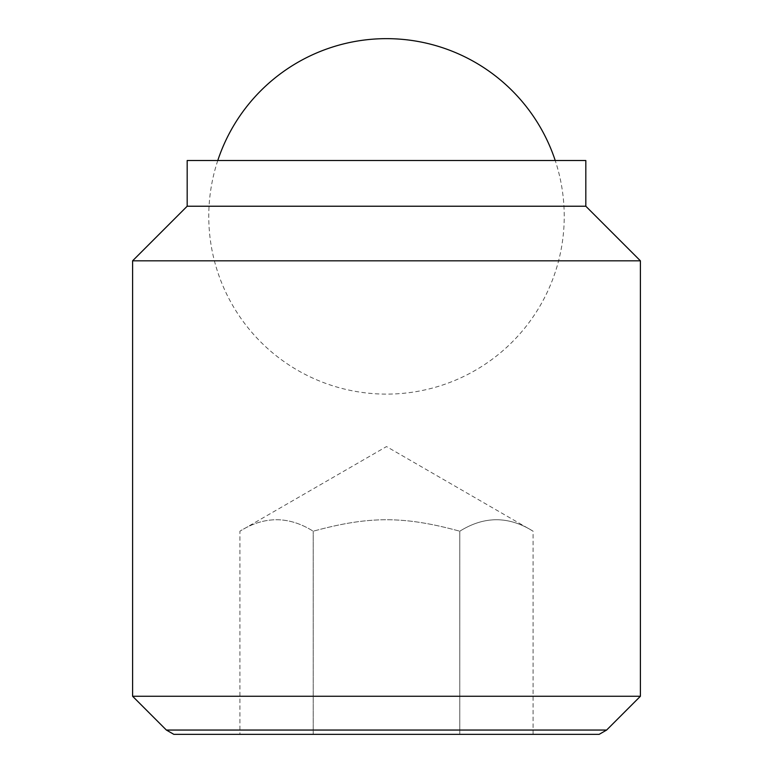 <?xml version="1.0" encoding="UTF-8"?>
<svg xmlns="http://www.w3.org/2000/svg" width="773" height="773" viewBox="0 0 773 773"><rect width="100%" height="100%" fill="white"/><g stroke="black" fill="none" stroke-linecap="round" stroke-linejoin="round"><path stroke-width="0.58" stroke-dasharray="3.87 2.9" d="M217.773 160.523A177.732 177.732 0 0 0 386.5 394.114A177.732 177.732 0 0 0 555.227 160.523M533.09 734.35L533.09 531.206C508.663 515.929 484.227 515.929 459.8 531.206L459.8 734.35L313.2 734.35L533.09 734.35L459.8 734.35L459.8 531.206C484.227 515.929 508.663 515.929 533.09 531.206L386.5 446.572L239.91 531.206C264.337 515.929 288.773 515.929 313.2 531.206C369.262 515.929 403.738 515.929 459.8 531.206C403.738 515.929 369.262 515.929 313.2 531.206C288.773 515.929 264.337 515.929 239.91 531.206L239.91 734.35L313.2 734.35L313.2 531.206L313.2 734.35L239.91 734.35M132.598 696.26L640.402 696.26M606.621 730.05L166.379 730.05M132.598 260.82L640.402 260.82M187.182 206.227L585.818 206.227M187.182 160.523L585.818 160.523M173.828 734.35L599.172 734.35"/><path stroke-width="1.16" d="M555.227 160.523A177.732 177.732 0 0 0 217.773 160.523M132.598 696.26L166.379 730.05L606.621 730.05L640.402 696.26L640.402 260.82L585.818 206.227L585.818 160.523L187.182 160.523L187.182 206.227L132.598 260.82L132.598 696.26L640.402 696.26M606.621 730.05L599.172 734.35L173.828 734.35L166.379 730.05M585.818 206.227L187.182 206.227M640.402 260.82L132.598 260.82"/></g></svg>
